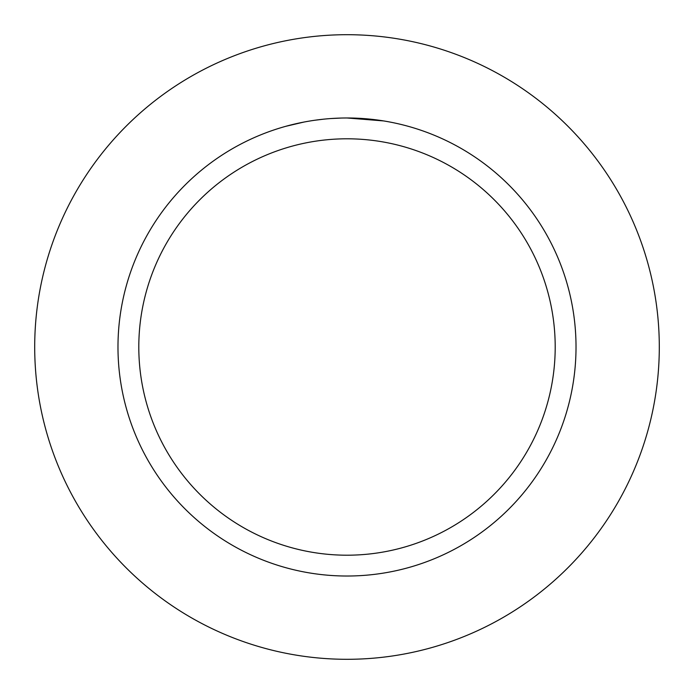<?xml version="1.0" encoding="UTF-8"?>
<svg xmlns="http://www.w3.org/2000/svg" width="694" height="694" viewBox="0 0 694 694"><rect width="100%" height="100%" fill="white"/><g stroke="black" fill="none" stroke-linecap="round" stroke-linejoin="round"><path stroke-width="1.04" d="M347 34.7A312.3 312.3 0 0 1 659.3 347A312.3 312.3 0 0 1 347 659.3A312.3 312.3 0 0 1 34.7 347A312.3 312.3 0 0 1 347 34.7A312.3 312.3 0 0 1 659.3 347A312.3 312.3 0 0 1 347 659.3A312.3 312.3 0 0 1 34.7 347A312.3 312.3 0 0 1 347 34.7M351.19 118.023L353.975 118.084M372.357 119.385L373.251 119.489M347 117.98A229.02 229.02 0 0 1 576.02 347A229.02 229.02 0 0 1 347 576.02A229.02 229.02 0 0 1 117.98 347A229.02 229.02 0 0 1 347 117.98L383.617 120.93M347 138.8A208.2 208.2 0 0 1 555.2 347A208.2 208.2 0 0 1 347 555.2A208.2 208.2 0 0 1 138.8 347A208.2 208.2 0 0 1 347 138.8M323.751 119.16L315.458 120.166M285.772 126.317L303.72 122.109M331.879 118.483L335.141 118.284M316.178 120.062L320.003 119.576M341.569 118.041L330.891 118.544"/></g></svg>

